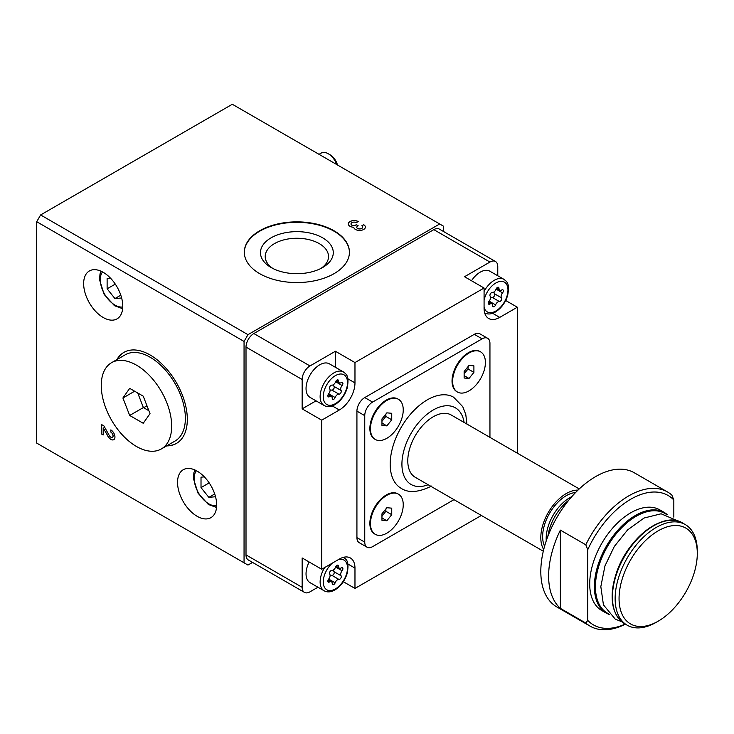 <?xml version="1.0" encoding="UTF-8"?>
<svg xmlns="http://www.w3.org/2000/svg" width="734" height="734" viewBox="0 0 734 734"><rect width="100%" height="100%" fill="white"/><g stroke="black" fill="none" stroke-linecap="round" stroke-linejoin="round"><path stroke-width="1.1" d="M443.584 231.531L443.584 226.246L439.675 223.98L247.964 334.667L244.055 341.438L244.055 562.804L247.964 565.061L252.551 562.418M246.009 554.895L302.151 587.31A11.065 6.386 120 0 0 304.445 592.375L248.303 559.959A11.065 6.386 120 0 1 246.009 554.895L246.009 347.09A11.065 6.386 120 0 1 253.836 333.539L433.803 229.632A11.065 6.386 120 0 1 439.336 229.081L495.478 261.497A11.065 6.386 120 0 1 497.771 266.561L497.771 275.773M505.671 300.49L517.332 307.225L499.726 317.382A22.13 12.781 120 0 1 488.661 318.483A22.13 12.781 120 0 1 484.073 308.353L484.073 288.022L354.972 362.559L354.972 382.891A22.13 12.781 120 0 1 339.319 409.994L321.712 420.16L321.712 569.245L339.319 559.079A22.13 12.781 120 0 1 350.384 557.978A22.13 12.781 120 0 1 354.972 568.107L354.972 588.439L481.366 515.461M517.332 453.172L517.332 307.225M495.478 261.497A11.065 6.386 120 0 0 489.945 262.047L464.512 276.727L484.073 288.022M253.836 333.539L309.977 365.945L335.41 351.265L354.972 362.559M309.977 365.945A11.065 6.386 120 0 0 302.151 379.496L302.151 408.866L321.712 420.16M302.151 587.31L302.151 557.95L321.712 569.245M304.445 592.375A11.065 6.386 120 0 0 309.977 591.824L317.95 587.228M354.972 588.439L343.31 581.704M489.945 437.363L489.945 343.365A11.065 6.386 120 0 0 487.651 338.291L479.825 333.777A11.065 6.386 120 0 0 474.292 334.328L364.752 397.571A11.065 6.386 120 0 0 356.926 411.123L356.926 537.618A11.065 6.386 120 0 0 359.22 542.683L367.046 547.197A11.065 6.386 120 0 0 372.578 546.656L453.979 499.652M625.221 624.065A74.694 43.123 -60 0 1 587.75 620.404L587.75 549.693A74.694 43.123 -60 0 1 673.83 500.001L673.83 517.14M606.403 613.202L601.742 610.514A58.096 33.544 -60 0 1 601.742 543.435A58.096 33.544 -60 0 1 659.838 509.891L664.499 512.58A58.096 33.544 -60 0 0 606.403 546.124A58.096 33.544 -60 0 0 606.403 613.202L609.523 614.67M587.75 549.693L585.796 544.793A77.465 44.719 -60 0 1 667.564 491.991A77.465 44.719 -60 0 1 671.867 495.101L673.83 500.001M625.405 624.175A77.465 44.719 -60 0 1 590.108 626.157A77.465 44.719 -60 0 1 585.796 623.047L587.75 620.404M590.108 626.157L556.849 606.954A77.465 44.719 -60 0 1 556.849 517.516A77.465 44.719 -60 0 1 634.304 472.788L667.564 491.991M585.796 623.047L560.372 608.367A77.465 44.719 120 0 1 560.372 530.113L560.372 608.367M585.796 544.793L560.372 530.113M487.651 338.291A11.065 6.386 120 0 0 482.119 338.842L372.578 402.085A11.065 6.386 120 0 0 364.752 415.646L364.752 542.132A11.065 6.386 120 0 0 367.046 547.197M398.149 399.131A23.185 13.386 120 0 0 397.856 398.957A23.185 13.386 120 0 0 386.267 400.103A23.185 13.386 120 0 0 371.12 420.527A23.185 13.386 120 0 0 374.679 439.106A23.185 13.386 120 0 0 374.973 439.271M398.149 494A23.185 13.386 120 0 0 397.856 493.826A23.185 13.386 120 0 0 386.267 494.973A23.185 13.386 120 0 0 371.12 515.396A23.185 13.386 120 0 0 374.679 533.976A23.185 13.386 120 0 0 374.973 534.141M480.311 351.696A23.185 13.386 120 0 0 480.018 351.522A23.185 13.386 120 0 0 468.43 352.669A23.185 13.386 120 0 0 453.282 373.092A23.185 13.386 120 0 0 456.832 391.672A23.185 13.386 120 0 0 457.135 391.837M466.943 424.078L465.778 414.508L462.75 406.664L453.63 397.232A52.564 30.351 120 0 0 427.344 399.828A52.564 30.351 120 0 0 393.011 446.153A52.564 30.351 120 0 0 401.067 488.266C408.443 493.211 418.582 492.477 431.5 486.073M247.964 334.667L40.609 214.952L232.32 104.265L439.675 223.98M356.293 222.659L358.21 221.549A5.808 3.358 0 0 0 351.88 220.824A5.808 3.358 0 0 0 348.292 223.916A5.808 3.358 0 0 0 353.779 227.265A5.808 3.358 0 0 0 359.743 230.439A5.808 3.358 0 0 0 365.385 227.081A5.808 3.358 0 0 0 363.688 224.714L361.77 225.815A3.101 1.789 0 0 1 362.679 227.081A3.101 1.789 0 0 1 358.779 228.806A2.707 1.569 0 0 1 356.77 227.301A2.707 1.569 0 0 1 357.559 226.191L358.21 225.815L356.293 224.714L355.641 225.081A2.707 1.569 0 0 1 351.109 224.384A3.101 1.789 0 0 1 351.008 223.916A3.101 1.789 0 0 1 352.916 222.264A3.101 1.789 0 0 1 356.293 222.659M334.034 230.76A52.564 30.351 180 0 1 349.43 252.221A52.564 30.351 180 0 1 296.875 282.562A52.564 30.351 180 0 1 244.312 252.221A52.564 30.351 180 0 1 276.755 224.182A52.564 30.351 180 0 1 334.034 230.76M40.609 214.952L36.7 221.723L244.055 341.438M107.861 436.207A5.808 3.358 -120 0 0 113.742 439.684A5.808 3.358 -120 0 0 114.632 435.023A5.808 3.358 -120 0 0 110.843 429.904L110.843 432.115A3.101 1.789 -120 0 1 112.862 434.849A3.101 1.789 -120 0 1 112.385 437.336A3.101 1.789 -120 0 1 109.256 435.482L103.898 425.904L101.255 424.371L101.255 433.858L103.173 434.968L103.173 427.803L107.944 436.161A5.808 3.358 -120 0 0 113.779 439.657M166.646 445.896A52.564 30.351 -120 0 0 176.435 443.428A52.564 30.351 -120 0 0 176.435 382.735A52.564 30.351 -120 0 0 123.881 352.393A52.564 30.351 -120 0 0 116.844 359.642M103.21 272.323A27.663 15.974 60 0 1 121.284 296.701A27.663 15.974 60 0 1 117.045 318.868A27.663 15.974 60 0 1 89.374 302.894A27.663 15.974 60 0 1 89.374 270.956A27.663 15.974 60 0 1 103.21 272.323M197.107 471.1A27.663 15.974 60 0 1 215.181 495.478A27.663 15.974 60 0 1 210.942 517.644A27.663 15.974 60 0 1 183.271 501.671A27.663 15.974 60 0 1 183.271 469.723A27.663 15.974 60 0 1 197.107 471.1M36.7 221.723L36.7 443.088L244.055 562.804M656.224 622.322L658.178 621.193A55.325 31.947 -60 0 1 619.056 598.605A55.325 31.947 -60 0 1 658.178 530.838A55.325 31.947 -60 0 1 697.3 553.427A55.325 31.947 -60 0 1 658.178 621.193L656.224 622.322A58.096 33.544 -60 0 1 627.175 625.203A58.096 33.544 -60 0 1 627.175 558.115A58.096 33.544 -60 0 1 685.272 524.571A58.096 33.544 -60 0 1 697.3 551.17L697.3 553.427M547.876 536.343A35.966 20.763 -60 0 1 568.666 500.331M546.252 540.857A33.36 19.258 -60 0 1 571.768 496.661M544.582 546.243A33.36 19.258 -60 0 1 549.555 513.305A33.36 19.258 -60 0 1 575.594 492.523M543.701 549.546A35.966 20.763 -60 0 1 548.252 512.552A35.966 20.763 -60 0 1 578.016 490.11M543.298 551.216L415.233 477.284A35.966 20.763 -60 0 1 415.233 435.757A35.966 20.763 -60 0 1 451.199 414.994L579.254 488.927M469.017 353.008A23.185 13.386 120 0 0 453.869 373.432A23.185 13.386 120 0 0 457.42 392.011A23.185 13.386 120 0 0 480.605 378.625A23.185 13.386 120 0 0 480.605 351.861A23.185 13.386 120 0 0 469.017 353.008M473.907 365.853L473.907 372.367L469.017 378.46L464.127 378.019L464.127 371.496L469.017 365.413L473.907 365.853M386.855 495.312A23.185 13.386 120 0 0 371.707 515.736A23.185 13.386 120 0 0 375.267 534.315A23.185 13.386 120 0 0 398.443 520.929A23.185 13.386 120 0 0 398.443 494.166A23.185 13.386 120 0 0 386.855 495.312M391.745 508.157L391.745 514.672L386.855 520.764L381.964 520.323L381.964 513.8L386.855 507.717L391.745 508.157M386.855 400.443A23.185 13.386 120 0 0 371.707 420.866A23.185 13.386 120 0 0 375.267 439.446A23.185 13.386 120 0 0 398.443 426.059A23.185 13.386 120 0 0 398.443 399.296A23.185 13.386 120 0 0 386.855 400.443M391.745 413.288L391.745 419.802L386.855 425.885L381.964 425.454L381.964 418.93L386.855 412.847L391.745 413.288M464.127 375.634L469.017 378.46M464.127 373.854L468.035 368.982L473.907 372.367M468.035 368.982L468.035 366.633M381.964 423.068L386.855 425.885M381.964 421.288L385.873 416.417L391.745 419.802M385.873 416.417L385.873 414.068M381.964 517.938L386.855 520.764M381.964 516.158L385.873 511.286L391.745 514.672M385.873 511.286L385.873 508.937M471.503 280.764A19.368 11.184 -60 0 1 489.872 271.213L503.955 279.342A19.368 11.184 -60 0 0 484.073 291.444M335.41 351.265L335.41 367.303M316.042 400.847L302.151 408.866M324.134 405.517L310.051 397.388A19.368 11.184 -60 0 1 310.051 375.028A19.368 11.184 -60 0 1 329.419 363.844L343.503 371.973A19.368 11.184 -60 0 0 324.134 383.157A19.368 11.184 -60 0 0 324.134 405.517C327.327 407.214 330.924 406.939 334.924 404.673C340.759 400.993 344.861 395.452 347.21 388.047C349.577 374.918 345.907 374.175 343.503 371.973M324.676 567.529A19.368 11.184 -60 0 0 324.134 590.797L310.051 582.668A19.368 11.184 -60 0 1 309.142 561.987M336.943 565.354L338.53 566.272A3.826 2.211 120 0 0 339.319 568.116A3.826 2.211 120 0 0 341.31 567.877A2.184 1.266 120 0 1 342.448 567.74A2.184 1.266 120 0 1 342.09 570.777A3.826 2.211 120 0 0 341.071 575.759A2.184 1.266 120 0 1 340.851 578.08A2.184 1.266 120 0 1 338.943 579.438A3.826 2.211 120 0 0 335.144 582.805A2.184 1.266 120 0 1 332.695 584.64A2.184 1.266 120 0 1 332.236 583.585A3.826 2.211 -60 0 0 331.447 581.75A3.826 2.211 -60 0 0 329.456 581.979A2.184 1.266 120 0 1 328.318 582.117A2.184 1.266 120 0 1 328.676 579.08A3.826 2.211 120 0 0 329.694 574.098A2.184 1.266 120 0 1 329.924 571.777A2.184 1.266 120 0 1 331.823 570.419A3.826 2.211 120 0 0 335.622 567.052L342.09 570.777M338.53 566.272A2.184 1.266 120 0 0 338.08 565.217A2.184 1.266 120 0 0 335.622 567.052M497.395 287.434L498.982 288.352A3.826 2.211 120 0 0 499.771 290.196A3.826 2.211 120 0 0 501.762 289.958A2.184 1.266 120 0 1 502.9 289.829A2.184 1.266 120 0 1 502.542 292.866A3.826 2.211 120 0 0 501.524 297.839A2.184 1.266 120 0 1 501.304 300.169A2.184 1.266 120 0 1 499.395 301.527A3.826 2.211 120 0 0 495.597 304.894A2.184 1.266 120 0 1 493.147 306.729A2.184 1.266 120 0 1 492.697 305.674A3.826 2.211 -60 0 0 491.899 303.83A3.826 2.211 -60 0 0 489.908 304.069A2.184 1.266 120 0 1 488.771 304.206A2.184 1.266 120 0 1 489.138 301.16A3.826 2.211 120 0 0 490.156 296.187A2.184 1.266 120 0 1 490.376 293.857A2.184 1.266 120 0 1 492.275 292.499A3.826 2.211 120 0 0 496.074 289.132L502.542 292.866M498.982 288.352A2.184 1.266 120 0 0 498.533 287.306A2.184 1.266 120 0 0 496.074 289.132M336.943 380.074L338.53 380.992A3.826 2.211 120 0 0 339.319 382.836A3.826 2.211 120 0 0 341.31 382.597A2.184 1.266 120 0 1 342.448 382.46A2.184 1.266 120 0 1 342.09 385.506A3.826 2.211 120 0 0 341.071 390.479A2.184 1.266 120 0 1 340.851 392.809A2.184 1.266 120 0 1 338.943 394.158A3.826 2.211 120 0 0 335.144 397.534A2.184 1.266 120 0 1 332.695 399.36A2.184 1.266 120 0 1 332.236 398.314A3.826 2.211 -60 0 0 331.447 396.47A3.826 2.211 -60 0 0 329.456 396.709A2.184 1.266 120 0 1 328.318 396.837A2.184 1.266 120 0 1 328.676 393.8A3.826 2.211 120 0 0 329.694 388.827A2.184 1.266 120 0 1 329.924 386.497A2.184 1.266 120 0 1 331.823 385.139A3.826 2.211 120 0 0 335.622 381.772L342.09 385.506M338.53 380.992A2.184 1.266 120 0 0 338.08 379.937A2.184 1.266 120 0 0 335.622 381.772M333.658 569.786A3.826 2.211 120 0 0 334.025 571.694L341.071 575.759M330.071 576.006A3.826 2.211 120 0 1 331.906 575.373A2.184 1.266 120 0 0 333.805 574.016A2.184 1.266 120 0 0 334.025 571.694M333.658 384.506A3.826 2.211 120 0 0 334.025 386.414L341.071 390.479M330.071 390.727A3.826 2.211 120 0 1 331.906 390.093A2.184 1.266 120 0 0 333.805 388.745A2.184 1.266 120 0 0 334.025 386.414M494.11 291.875A3.826 2.211 120 0 0 494.487 293.774L501.524 297.839M490.523 298.087A3.826 2.211 120 0 1 492.358 297.463A2.184 1.266 120 0 0 494.257 296.105A2.184 1.266 120 0 0 494.487 293.774M244.312 252.441A52.564 30.351 180 0 1 276.938 224.595A52.564 30.351 180 0 1 334.034 231.21A52.564 30.351 180 0 1 349.43 252.441M322.611 237.807A36.397 21.011 180 0 1 322.611 267.534A36.397 21.011 180 0 1 271.13 267.534A36.397 21.011 180 0 1 271.13 237.807A36.397 21.011 180 0 1 322.611 237.807M272.929 268.497A31.663 18.277 180 0 1 265.213 256.533A31.663 18.277 180 0 1 284.755 239.651A31.663 18.277 180 0 1 319.262 243.615A31.663 18.277 180 0 1 328.529 256.533A31.663 18.277 180 0 1 320.813 268.497M358.128 221.595A5.808 3.358 0 0 0 351.861 220.916A5.808 3.358 0 0 0 348.292 223.962M365.385 227.127A5.808 3.358 0 0 0 363.688 224.797L363.688 224.714M363.688 224.797L361.844 225.861M356.77 227.347A2.707 1.569 0 0 0 356.77 227.384A2.707 1.569 0 0 0 358.779 228.898A3.101 1.789 0 0 0 362.679 227.173A3.101 1.789 0 0 0 362.679 227.127M358.137 225.861L356.293 224.714M356.293 224.797L355.641 225.081M351.008 223.962A3.101 1.789 0 0 0 351.008 224.008A3.101 1.789 0 0 0 351.109 224.476A2.707 1.569 0 0 0 355.641 225.173M167.031 445.666A52.564 30.351 -120 0 0 176.637 443.318M124.074 352.283A52.564 30.351 -120 0 0 117.238 359.421M110.917 429.95L110.843 432.115M112.43 437.308A3.101 1.789 -120 0 0 112.467 437.29A3.101 1.789 -120 0 0 112.944 434.803A3.101 1.789 -120 0 0 110.917 432.078M101.329 424.417L101.255 433.858M101.329 433.812L103.173 434.877M107.944 436.161L103.173 427.803M204.346 476.88L201.015 477.173L201.015 487.605L208.841 497.34L215.53 496.744M209.19 482.889L201.015 487.605M214.695 493.964L208.841 497.34M110.449 278.103L107.118 278.397L107.118 288.829L114.944 298.564L121.633 297.967M319.033 154.333L321.29 153.03A13.836 7.982 60 0 1 328.208 153.718L328.208 153.718A13.836 7.982 60 0 1 336.805 164.6M330.126 154.819L328.208 153.718L330.126 154.819A11.12 6.422 60 0 1 337.493 164.994M115.293 284.113L107.118 288.829M120.798 295.187L114.944 298.564M136.469 365.156A49.793 28.754 60 0 1 168.994 409.04A49.793 28.754 60 0 1 161.361 448.942A49.793 28.754 60 0 1 111.568 420.187A49.793 28.754 60 0 1 111.568 362.688A49.793 28.754 60 0 1 136.469 365.156M129.689 388.35L122.908 397.993L129.689 415.453L143.24 423.279L150.02 413.646L143.24 396.176L129.689 388.35M111.568 362.688L125.257 354.788A49.793 28.754 60 0 1 150.158 357.256A49.793 28.754 60 0 1 182.693 401.131A49.793 28.754 60 0 1 175.059 441.033L161.361 448.942M134.652 391.213L122.908 397.993M148.892 410.728L143.378 407.553L129.689 415.453M143.378 407.553L137.735 392.993M146.974 405.81L143.671 407.719M433.803 229.632L489.945 262.047M246.009 347.09L302.151 379.496M482.119 338.842L474.292 334.328M372.578 402.085L364.752 397.571M364.752 415.646L356.926 411.123M364.752 542.132L356.926 537.618M627.175 625.203L624.469 623.643A58.096 33.544 -60 0 1 624.469 556.556A58.096 33.544 -60 0 1 682.565 523.012L685.272 524.571M614.991 612.028A57.546 33.223 -60 0 1 624.065 556.326A57.546 33.223 -60 0 1 667.766 520.608M608.789 613.863A57.546 33.223 -60 0 1 607.357 546.674A57.546 33.223 -60 0 1 666.261 514.314M428.133 484.734A44.26 25.552 -60 0 1 401.966 462.218A44.26 25.552 -60 0 1 431.519 411.031A44.26 25.552 -60 0 1 464.099 422.435M492.652 313.299L499.726 317.382M347.907 378.808L354.972 382.891M332.254 405.911L339.319 409.994M347.888 564.024L354.972 568.107M338.346 559.638A17.148 9.9 -60 0 1 347.421 569.703A17.148 9.9 -60 0 1 335.383 588.934A17.148 9.9 -60 0 1 323.345 583.603A17.148 9.9 -60 0 1 332.419 563.061M484.073 300.38A17.148 9.9 -60 0 1 497.826 282.049A17.148 9.9 -60 0 1 507.928 291.187A17.148 9.9 -60 0 1 495.835 311.023A17.148 9.9 -60 0 1 484.073 307.225M335.383 403.654A17.148 9.9 -60 0 1 324.878 388.717A17.148 9.9 -60 0 1 345.888 376.588A17.148 9.9 -60 0 1 335.383 403.654M331.906 575.373L338.943 579.438M328.676 579.08L335.144 582.805M327.869 581.062L329.456 581.979M331.906 390.093L338.943 394.158M328.676 393.8L335.144 397.534M327.869 395.791L329.456 396.709M492.358 297.463L499.395 301.527M489.138 301.16L495.597 304.894M488.321 303.151L489.908 304.069M216.658 505.754A20.745 11.983 60 0 1 198.474 492.899A20.745 11.983 60 0 1 196.428 470.714M122.762 306.986A20.745 11.983 60 0 1 104.577 294.123A20.745 11.983 60 0 1 102.531 271.947M624.469 623.643C611.615 614.532 608.844 597.898 616.165 573.731C627.047 538.738 663.508 510.424 682.565 523.012M679.445 521.553L661.086 513.791L644.03 518.039L627.588 529.92L614.303 546.481L604.972 565.886L600.825 586.631L603.44 604.862L615.248 619.147L621.643 621.661M667.325 514.552L664.499 512.58M456.832 391.672L457.42 392.011M480.018 351.522L480.605 351.861M374.679 533.976L375.267 534.315M397.856 493.826L398.443 494.166M374.679 439.106L375.267 439.446M397.856 398.957L398.443 399.296M324.134 590.797C327.327 592.494 330.924 592.21 334.924 589.943C340.759 586.273 344.861 580.732 347.21 573.327C349.577 560.198 345.907 559.455 343.503 557.253M484.587 312.886C487.78 314.583 491.376 314.299 495.377 312.033C501.212 308.353 505.313 302.812 507.662 295.407C510.029 282.278 506.359 281.535 503.955 279.342M336.053 566.226L339.319 568.116M328.181 579.86L331.447 581.75M336.053 380.946L339.319 382.836M328.181 394.58L331.447 396.47M496.505 288.315L499.771 290.196M488.633 301.94L491.899 303.83M216.539 507.46L208.401 504.497L198.088 493.257L193.391 478.394L193.923 472.623L194.895 469.962M122.642 308.684L114.504 305.72L104.191 294.481L99.494 279.617L100.026 273.855L100.998 271.195"/></g></svg>
